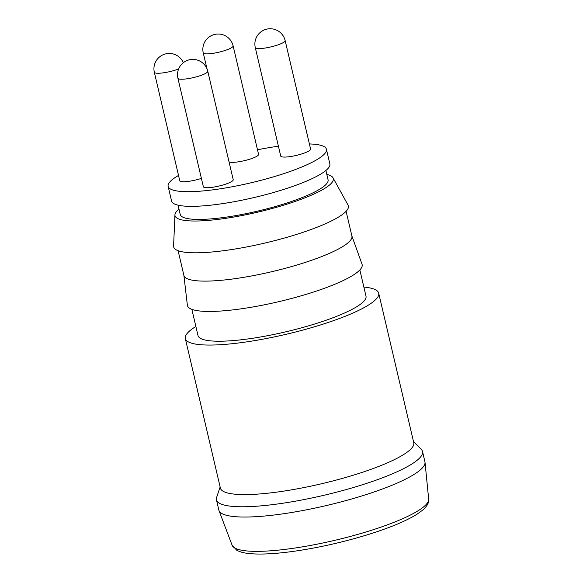 <?xml version="1.0" encoding="UTF-8"?>
<svg xmlns="http://www.w3.org/2000/svg" width="583" height="583" viewBox="0 0 583 583"><rect width="100%" height="100%" fill="white"/><g stroke="black" fill="none" stroke-linecap="round" stroke-linejoin="round"><path stroke-width="0.87" d="M255.281 47.587L280.722 156.069A15.34 2.915 -13.2 0 0 289.693 156.659A15.34 2.915 -13.2 0 0 305.354 152.659A15.34 2.915 -13.2 0 0 310.593 149.066L285.145 40.577A15.34 15.34 0 0 0 266.708 29.15A15.34 15.34 0 0 0 255.281 47.587A15.34 2.915 -13.2 0 0 258.83 48.593A15.34 2.915 -13.2 0 0 275.686 45.627A15.34 2.915 -13.2 0 0 285.145 40.577M177.91 78.231L203.35 186.72A15.34 2.915 -13.2 0 0 212.321 187.303A15.34 2.915 -13.2 0 0 227.982 183.31A15.34 2.915 -13.2 0 0 233.222 179.717L207.774 71.228A15.34 15.34 0 0 0 189.337 59.801A15.34 15.34 0 0 0 177.91 78.231A15.34 2.915 -13.2 0 0 181.466 79.237A15.34 2.915 -13.2 0 0 198.315 76.278A15.34 2.915 -13.2 0 0 207.774 71.228M178.529 175.439A81.292 15.45 -13.2 0 0 168.137 186.363A81.292 15.45 -13.2 0 0 250.807 182.843A81.292 15.45 -13.2 0 0 326.422 149.241A81.292 15.45 -13.2 0 0 309.391 143.95M278.412 146.202A81.292 15.45 -13.2 0 0 257.489 149.78M183.346 62.687A15.34 15.34 0 0 0 154.327 72.248L179.768 180.737A15.34 2.915 -13.2 0 0 201.405 178.398M229.01 161.775A15.34 2.915 -13.2 0 0 253.321 157.942A15.34 2.915 -13.2 0 0 258.56 154.349L233.12 45.86A15.34 15.34 0 0 0 214.682 34.433A15.34 15.34 0 0 0 203.248 52.871A15.34 2.915 -13.2 0 0 206.805 53.876A15.34 2.915 -13.2 0 0 223.661 50.91A15.34 2.915 -13.2 0 0 233.12 45.86M191.858 309.347L198.009 335.575A86.277 16.397 -13.2 0 0 285.75 331.836A86.277 16.397 -13.2 0 0 366 296.171L359.849 269.944M195.881 326.473A99.314 18.875 -13.2 0 0 185.321 338.548A99.314 18.875 -13.2 0 0 286.319 334.248A99.314 18.875 -13.2 0 0 378.695 293.198A99.314 18.875 -13.2 0 0 363.872 287.069M183.871 275.293L187.369 305.208A89.724 17.053 -13.2 0 0 278.681 301.688A89.724 17.053 -13.2 0 0 362.036 264.237L351.862 235.889M178.107 250.705L183.915 275.468A86.277 16.397 -13.2 0 0 271.656 271.729A86.277 16.397 -13.2 0 0 351.906 236.064L346.098 211.301M178.981 209.086A81.292 15.45 -13.2 0 0 174.936 214.857L173.596 246.019A89.724 17.053 -13.2 0 0 264.93 243.045A89.724 17.053 -13.2 0 0 348.058 205.099L332.995 177.786A81.292 15.45 -13.2 0 0 326.808 174.412M174.936 214.857A81.292 15.45 -13.2 0 0 257.686 212.168A81.292 15.45 -13.2 0 0 332.995 177.786M178.063 205.18L180.242 214.464A75.921 14.429 -13.2 0 0 257.453 211.17A75.921 14.429 -13.2 0 0 328.069 179.79L325.897 170.506M168.137 186.363L171.577 201.026A81.292 15.45 -13.2 0 0 254.246 197.506A81.292 15.45 -13.2 0 0 329.861 163.903L326.422 149.241M220.141 487.002L216.628 497.372A105.829 20.114 -13.2 0 0 216.453 499.835L218.858 510.103A105.829 20.114 -13.2 0 0 219.011 510.584A105.829 20.114 -13.2 0 0 326.487 505.519A105.829 20.114 -13.2 0 0 425.014 462.268A105.829 20.114 -13.2 0 0 424.927 461.765L422.522 451.504A105.829 20.114 -13.2 0 0 421.269 449.369L413.515 441.644M216.453 499.835A105.829 20.114 -13.2 0 0 324.082 495.251A105.829 20.114 -13.2 0 0 422.522 451.504M185.321 338.548L220.396 488.088A99.314 18.875 -13.2 0 0 321.393 483.788A99.314 18.875 -13.2 0 0 413.77 442.73L378.695 293.198M428.673 499.099C429.219 502.327 427.281 505.949 422.864 509.957L417.188 514.111C406.234 520.976 389.757 527.834 367.756 534.684C342.607 542.365 317.567 547.962 292.622 551.467C274.083 553.981 259.435 554.659 248.686 553.507C244 553.048 240.036 551.977 236.793 550.294L232.107 545.207A100.983 19.195 -13.2 0 0 334.664 540.368A100.983 19.195 -13.2 0 0 428.673 499.099L425.014 462.268M154.327 72.248A15.34 2.915 -13.2 0 0 157.884 73.254A15.34 2.915 -13.2 0 0 178.631 68.962M232.107 545.207L219.011 510.584M206.994 68.816L203.248 52.871"/></g></svg>
